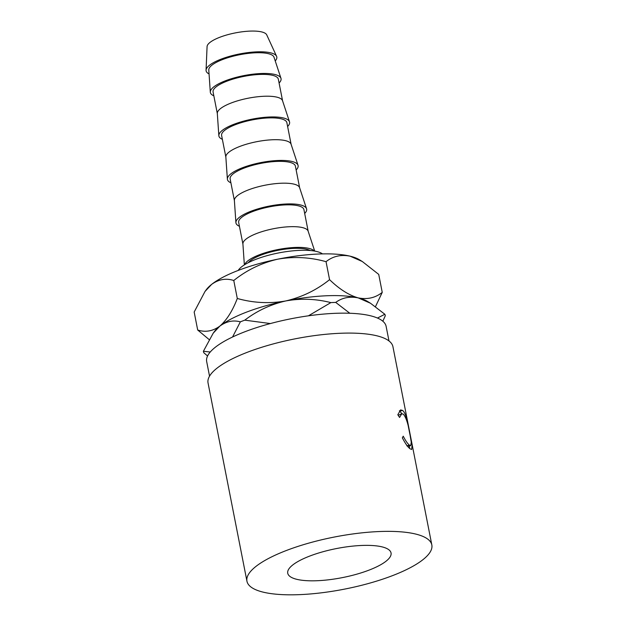 <?xml version="1.0" encoding="UTF-8"?>
<svg xmlns="http://www.w3.org/2000/svg" width="626" height="626" viewBox="0 0 626 626"><rect width="100%" height="100%" fill="white"/><g stroke="black" fill="none" stroke-linecap="round" stroke-linejoin="round"><path stroke-width="0.94" d="M381.938 546.842A52.647 14.828 168.9 0 0 322.617 551.842A52.647 14.828 168.9 0 0 287.733 573.228A52.647 14.828 168.9 0 0 296.841 579.34A52.647 14.828 168.9 0 0 356.163 574.347A52.647 14.828 168.9 0 0 391.047 552.954A52.647 14.828 168.9 0 0 381.938 546.842M388.989 340.951L386.117 326.342A91.435 25.752 168.9 0 0 370.295 315.731A91.435 25.752 168.9 0 0 267.263 324.409A91.435 25.752 168.9 0 0 206.674 361.554L209.538 376.156M402.346 437.848L403.246 436.197C405.671 440.923 407.745 443.904 409.467 445.133L410.703 445.642L411.274 442.292L409.866 433.841C408.16 423.747 405.984 417.198 403.332 414.177L401.751 413.755L399.576 417.464L397.815 414.748L400.601 409.897L402.588 410.429C404.333 411.744 405.859 415.163 407.19 420.688L412.08 445.243L411.681 449.499L410.14 448.834C407.988 447.34 405.39 443.678 402.346 437.848M431.83 544.956L392.932 346.679A94.205 26.535 168.9 0 0 376.633 335.747A94.205 26.535 168.9 0 0 270.471 344.683A94.205 26.535 168.9 0 0 208.043 382.955L246.949 581.225A94.205 26.535 168.9 0 0 263.249 592.165A94.205 26.535 168.9 0 0 369.41 583.229A94.205 26.535 168.9 0 0 431.83 544.956A94.205 26.535 168.9 0 0 415.531 534.017A94.205 26.535 168.9 0 0 309.369 542.953A94.205 26.535 168.9 0 0 246.949 581.225M238.216 270.432A44.329 12.489 -11.1 0 1 272.099 254.359A44.329 12.489 -11.1 0 1 316.779 251.527A44.329 12.489 -11.1 0 1 322.484 253.898M275.229 60.933A36.018 10.149 168.9 0 0 276.59 56.332L266.746 34.9A30.478 8.584 168.9 0 0 261.66 31.918A30.478 8.584 168.9 0 0 228.279 34.54A30.478 8.584 168.9 0 0 207.073 46.606L206.064 70.167A36.018 10.149 168.9 0 0 209.061 73.915M276.59 56.332A36.018 10.149 168.9 0 0 270.573 52.811A36.018 10.149 168.9 0 0 231.119 55.91A36.018 10.149 168.9 0 0 206.064 70.167M279.086 83.015A36.018 10.149 168.9 0 0 280.964 78.305L274 57.201A33.248 9.367 168.9 0 0 268.327 53.664A33.248 9.367 168.9 0 0 231.409 56.669A33.248 9.367 168.9 0 0 208.787 69.995L210.313 92.163A36.018 10.149 168.9 0 0 213.834 95.817M280.964 78.305A36.018 10.149 168.9 0 0 274.822 74.471A36.018 10.149 168.9 0 0 234.82 77.726A36.018 10.149 168.9 0 0 210.313 92.163M282.584 100.841L278.335 79.189A33.248 9.367 168.9 0 0 272.584 75.323A33.248 9.367 168.9 0 0 235.11 78.477A33.248 9.367 168.9 0 0 213.083 91.991L217.332 113.642M287.616 126.499A36.018 10.149 168.9 0 0 289.494 121.788L282.529 100.684A33.248 9.367 168.9 0 0 276.864 97.147A33.248 9.367 168.9 0 0 239.938 100.144A33.248 9.367 168.9 0 0 217.316 113.478L218.842 135.646A36.018 10.149 168.9 0 0 222.363 139.301M289.494 121.788A36.018 10.149 168.9 0 0 283.351 117.954A36.018 10.149 168.9 0 0 243.357 121.209A36.018 10.149 168.9 0 0 218.842 135.646M291.113 144.324L286.865 122.665A33.248 9.367 168.9 0 0 281.113 118.807A33.248 9.367 168.9 0 0 243.647 121.96A33.248 9.367 168.9 0 0 221.612 135.474L225.861 157.126M296.145 169.982A36.018 10.149 168.9 0 0 298.023 165.272L291.059 144.168A33.248 9.367 168.9 0 0 285.393 140.631A33.248 9.367 168.9 0 0 248.475 143.628A33.248 9.367 168.9 0 0 225.845 156.962L227.379 179.13A36.018 10.149 168.9 0 0 230.892 182.784M298.023 165.272A36.018 10.149 168.9 0 0 291.88 161.438A36.018 10.149 168.9 0 0 251.887 164.685A36.018 10.149 168.9 0 0 227.379 179.13M299.643 187.808L295.394 166.148A33.248 9.367 168.9 0 0 289.642 162.291A33.248 9.367 168.9 0 0 252.176 165.444A33.248 9.367 168.9 0 0 230.141 178.95L234.39 200.61M304.682 213.466A36.018 10.149 168.9 0 0 306.552 208.755L299.596 187.651A33.248 9.367 168.9 0 0 293.923 184.114A33.248 9.367 168.9 0 0 257.004 187.111A33.248 9.367 168.9 0 0 234.382 200.445L235.908 222.613A36.018 10.149 168.9 0 0 239.422 226.268M306.552 208.755A36.018 10.149 168.9 0 0 300.41 204.921A36.018 10.149 168.9 0 0 260.416 208.168A36.018 10.149 168.9 0 0 235.908 222.613M308.18 231.291L303.931 209.632A33.248 9.367 168.9 0 0 298.172 205.774A33.248 9.367 168.9 0 0 260.706 208.927A33.248 9.367 168.9 0 0 238.67 222.433L242.919 244.093M314.714 251.096L308.125 231.135A33.248 9.367 168.9 0 0 302.452 227.59A33.248 9.367 168.9 0 0 265.534 230.595A33.248 9.367 168.9 0 0 242.911 243.929L244.359 264.9M314.377 251.042A36.018 10.149 168.9 0 0 308.947 248.405A36.018 10.149 168.9 0 0 271.152 251.073A36.018 10.149 168.9 0 0 244.641 264.72M310.191 250.525A33.248 9.367 168.9 0 0 306.701 249.258A33.248 9.367 168.9 0 0 274.36 251.104A33.248 9.367 168.9 0 0 248.326 262.662M210.242 352.015L203.395 351.272A92.671 26.104 -11.1 0 0 203.833 352.759L207.558 355.991M382.838 321.216L385.295 315.754A92.671 26.104 -11.1 0 0 384.857 314.268L377.455 318.039M203.395 351.272L213.2 333.196L219.828 326.13C226.346 321.341 233.185 319.917 240.345 321.85L232.559 336.999M270.369 323.556L244.766 320.16C256.973 310.84 270.643 304.439 285.769 300.95C300.856 298.234 315.887 298.79 330.857 302.608L308.422 315.817M240.345 321.85A92.671 26.104 -11.1 0 1 244.766 320.16M349.817 313.258L335.716 302.405C342.195 297.686 349.699 296.192 358.244 297.898L370.482 303.242L384.857 314.268M330.857 302.608A92.671 26.104 -11.1 0 1 335.716 302.405M213.2 333.196L214.468 331.475A81.583 22.982 -11.1 0 1 219.828 326.13A81.583 22.982 -11.1 0 1 285.769 300.95A81.583 22.982 -11.1 0 1 358.244 297.898A81.583 22.982 -11.1 0 1 367.532 301.442L370.482 303.242M375.49 306.607L382.243 292.373C375.443 297.827 367.439 299.674 358.244 297.898C348.831 295.175 339.276 289.095 329.573 279.658C316.662 290.018 302.061 297.115 285.769 300.95C269.47 303.798 253.319 302.976 237.293 298.477C232.59 310.809 226.768 320.027 219.828 326.13C212.785 331.209 205.406 332.508 197.691 330.012L209.115 339.55M197.691 330.012L194.17 312.038L205.015 291.45L211.635 284.384C218.677 279.298 226.056 278.007 233.772 280.503L237.293 298.477M233.772 280.503C246.675 270.142 261.277 263.045 277.576 259.211C293.868 256.355 310.026 257.184 326.044 261.684C332.852 256.23 340.849 254.391 350.051 256.159L362.29 261.504L378.722 274.399L382.243 292.373M326.044 261.684L329.573 279.658M205.015 291.45L206.283 289.728A81.583 22.982 -11.1 0 1 211.635 284.384A81.583 22.982 -11.1 0 1 277.576 259.211A81.583 22.982 -11.1 0 1 350.051 256.159A81.583 22.982 -11.1 0 1 359.347 259.704L362.29 261.504M409.467 445.133L406.861 445.837M407.581 446.268L410.703 445.642M401.751 413.755L398.199 415.335M399.396 410.766L401.955 413.708M402.588 410.429L399.991 411.133M407.19 420.688L406.79 420.774M409.396 445.97L409.592 448.388"/></g></svg>
